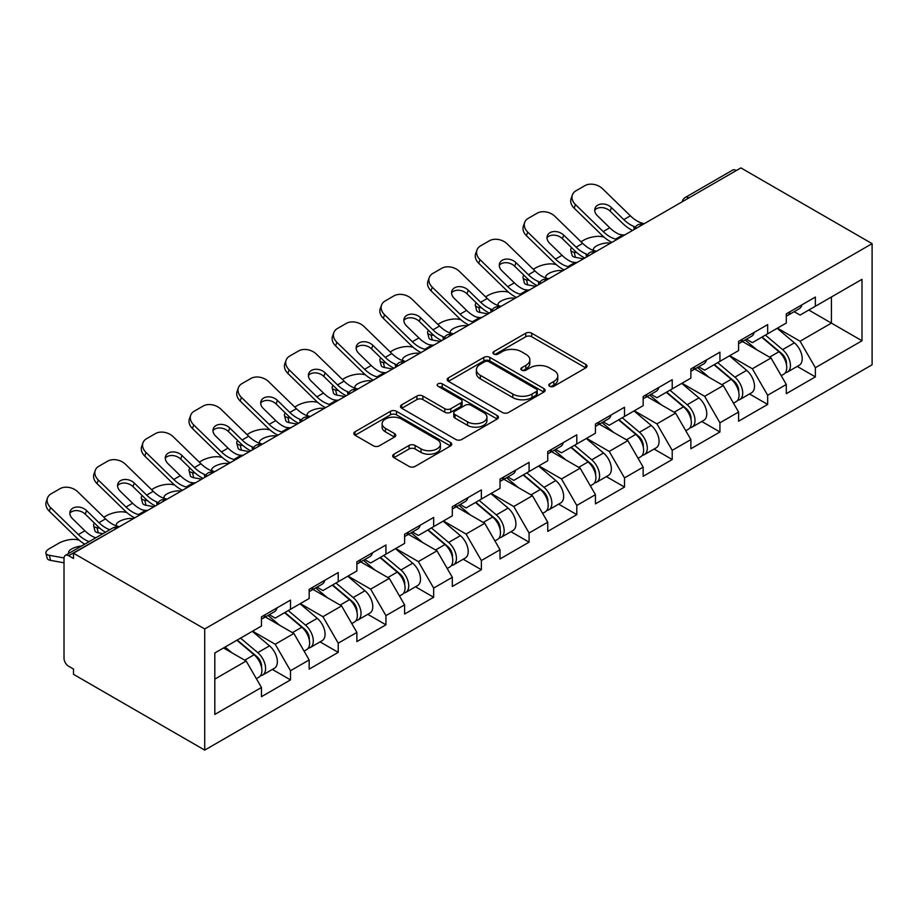 <?xml version="1.0" encoding="UTF-8"?>
<svg xmlns="http://www.w3.org/2000/svg" width="918" height="918" viewBox="0 0 918 918"><rect width="100%" height="100%" fill="white"/><g stroke="black" fill="none" stroke-linecap="round" stroke-linejoin="round"><path stroke-width="1.38" d="M549.653 386.294A2.972 1.721 0 0 0 553.864 386.294L585.764 367.877A4.246 2.456 0 0 0 587.004 366.144A4.246 2.456 0 0 0 585.764 364.412L531.717 333.211A4.246 2.456 0 0 0 525.716 333.211L493.815 351.628A2.972 1.721 0 0 0 492.943 352.845A2.972 1.721 0 0 0 493.815 354.061A2.972 1.721 0 0 0 498.015 354.061L502.146 351.674A13.586 7.849 0 0 1 521.367 351.674L525.865 354.279A13.586 7.849 0 0 1 529.847 359.822A13.586 7.849 0 0 1 525.865 365.364L521.734 367.751A2.972 1.721 0 0 0 520.862 368.967A2.972 1.721 0 0 0 521.734 370.172A2.972 1.721 0 0 0 525.945 370.172L530.065 367.797A13.586 7.849 0 0 1 549.285 367.797L553.784 370.39A13.586 7.849 0 0 1 557.765 375.944A13.586 7.849 0 0 1 553.784 381.486L549.653 383.873A2.972 1.721 0 0 0 548.792 385.078A2.972 1.721 0 0 0 549.653 386.294L549.653 383.873M393.914 454.203A4.246 2.456 0 0 0 392.674 455.936A4.246 2.456 0 0 0 393.914 457.669L409.084 466.424A4.246 2.456 0 0 0 415.085 466.424L450.509 445.964A4.246 2.456 0 0 0 451.759 444.232A4.246 2.456 0 0 0 450.509 442.499L396.473 411.298A4.246 2.456 0 0 0 390.471 411.298L355.036 431.758A4.246 2.456 0 0 0 353.797 433.491A4.246 2.456 0 0 0 355.036 435.224L373.351 445.792A4.246 2.456 0 0 0 379.363 445.792L394.522 437.037A4.246 2.456 0 0 0 395.761 435.304A4.246 2.456 0 0 0 394.522 433.571L385.434 428.327A11.36 6.552 0 0 1 382.106 423.691A11.36 6.552 0 0 1 389.117 417.633A11.36 6.552 0 0 1 401.499 419.056L437.071 439.596A11.36 6.552 0 0 1 440.399 444.232A11.36 6.552 0 0 1 433.388 450.29A11.36 6.552 0 0 1 421.018 448.868L415.085 445.448A4.246 2.456 0 0 0 409.084 445.448L393.914 454.203L393.914 457.669M73.509 553.21L740.883 167.902L872.1 243.649L204.714 628.968L73.509 553.21L73.509 558.5L68.609 555.677A6.483 3.741 -120 0 0 65.362 555.356A6.483 3.741 -120 0 0 64.019 558.328L64.019 658.275A6.483 3.741 -120 0 0 68.609 666.227L73.509 669.05L73.509 674.351L204.714 750.098L204.714 628.968M502.444 412.515A4.246 2.456 0 0 0 508.457 412.515L543.881 392.055A4.246 2.456 0 0 0 545.12 390.322A4.246 2.456 0 0 0 543.881 388.589L489.845 357.389A4.246 2.456 0 0 0 483.832 357.389L448.409 377.849A4.246 2.456 0 0 0 447.169 379.582A4.246 2.456 0 0 0 448.409 381.314L502.444 412.515M439.24 386.937A2.972 1.721 0 0 1 442.258 387.362L442.258 383.827L497.2 415.544A4.246 2.456 0 0 1 498.44 417.277A4.246 2.456 0 0 1 497.2 419.01L461.765 439.47A4.246 2.456 0 0 1 455.764 439.47L401.728 408.269L401.728 404.804A4.246 2.456 0 0 0 400.477 406.536A4.246 2.456 0 0 0 401.728 408.269M401.728 404.804L416.887 396.048A4.246 2.456 0 0 1 422.888 396.048L444.805 408.705A4.246 2.456 0 0 0 450.807 408.705L460.87 402.899A4.246 2.456 0 0 0 462.11 401.155A4.246 2.456 0 0 0 460.87 399.422L438.047 386.249A2.972 1.721 0 0 1 437.186 385.044A2.972 1.721 0 0 1 439.011 383.46A2.972 1.721 0 0 1 442.258 383.827M204.714 750.098L872.1 364.79L872.1 243.649M272.359 669.429L290.513 679.905L290.513 670.725L275.216 644.241L252.588 631.171M290.513 679.905L261.458 696.682L261.458 687.502L214.812 714.433L214.812 652.973L261.458 626.053L261.458 616.862L290.513 600.097L290.513 609.277L309.171 598.502L309.171 589.322L338.226 572.545L338.226 581.725L356.884 570.95L356.884 561.77L385.939 544.994L385.939 554.174L404.597 543.41L404.597 534.23L433.652 517.454L433.652 526.634L452.31 515.859L452.31 506.679L481.365 489.902L481.365 499.082L500.023 488.307L500.023 479.127L529.078 462.351L529.078 471.542L547.736 460.767L547.736 451.587L576.791 434.811L576.791 443.991L595.449 433.216L595.449 424.036L624.504 407.259L624.504 416.439L643.162 405.676L643.162 396.484L672.217 379.708L672.217 388.899L690.875 378.124L690.875 368.944L719.93 352.168L719.93 361.348L738.588 350.573L738.588 341.393L767.655 324.616L767.655 333.796L786.301 323.033L786.301 313.841L815.368 297.065L815.368 306.256L862.002 279.324L862.002 340.773L815.368 367.705L800.071 341.221L777.431 328.151M797.214 366.408L815.368 376.885L815.368 367.705M815.368 376.885L786.301 393.661L786.301 384.481L767.655 395.256L752.358 368.761L729.718 355.702M749.501 393.96L767.655 404.436L767.655 395.256M767.655 404.436L738.588 421.213L738.588 412.033L719.93 422.796L704.645 396.312L682.005 383.242M701.788 421.511L719.93 431.988L719.93 422.796M719.93 431.988L690.875 448.764L690.875 439.573L672.217 450.348L656.932 423.864L634.292 410.794M654.075 449.051L672.217 459.528L672.217 450.348M672.217 459.528L643.162 476.304L643.162 467.124L624.504 477.899L609.219 451.404L586.579 438.345M606.362 476.603L624.504 487.079L624.504 477.899M624.504 487.079L595.449 503.856L595.449 494.676L576.791 505.439L561.506 478.955L538.866 465.885M558.649 504.143L576.791 514.631L576.791 505.439M576.791 514.631L547.736 531.396L547.736 522.216L529.078 532.991L513.782 506.506L491.153 493.436M510.936 531.694L529.078 542.171L529.078 532.991M529.078 542.171L500.023 558.947L500.023 549.767L481.365 560.542L466.069 534.046L443.44 520.976M463.223 559.246L481.365 569.722L481.365 560.542M481.365 569.722L452.31 586.499L452.31 577.307L433.652 588.082L418.356 561.598L395.727 548.528M415.51 586.786L433.652 597.262L433.652 588.082M433.652 597.262L404.597 614.039L404.597 604.859L385.939 615.634L370.642 589.149L348.014 576.079M367.785 614.337L385.939 624.814L385.939 615.634M385.939 624.814L356.884 641.59L356.884 632.41L338.226 643.174L322.929 616.689L300.301 603.619M320.072 641.889L338.226 652.365L338.226 643.174M338.226 652.365L309.171 669.142L309.171 659.95L290.513 670.725M269.307 614.693L275.216 618.101L290.513 609.277M275.216 644.241L293.875 633.466L265.325 616.988M309.171 659.95L293.875 633.466M317.02 587.141L322.929 590.561L338.226 581.725M322.929 616.689L341.588 605.914L313.038 589.436M356.884 632.41L341.588 605.914M364.733 559.59L370.642 563.009L385.939 554.174M370.642 589.149L389.301 578.374L360.751 561.896M404.597 604.859L389.301 578.374M412.446 532.05L418.356 535.458L433.652 526.634M418.356 561.598L437.014 550.823L408.464 534.345M452.31 577.307L437.014 550.823M460.159 504.498L466.069 507.918L481.365 499.082M466.069 534.046L484.727 523.283L456.189 506.793M500.023 549.767L484.727 523.283M507.872 476.958L513.782 480.366L529.078 471.542M513.782 506.506L532.44 495.731L503.902 479.253M547.736 522.216L532.44 495.731M555.585 449.407L561.506 452.815L576.791 443.991M561.506 478.955L580.153 468.18L551.615 451.702M595.449 494.676L580.153 468.18M603.298 421.855L609.219 425.275L624.504 416.439M609.219 451.404L627.878 440.64L599.328 424.15M643.162 467.124L627.878 440.64M651.011 394.315L656.932 397.724L672.217 388.899M656.932 423.864L675.591 413.089L647.041 396.61M690.875 439.573L675.591 413.089M698.724 366.764L704.645 370.172L719.93 361.348M704.645 396.312L723.304 385.537L694.754 369.059M738.588 412.033L723.304 385.537M746.449 339.212L752.358 342.632L767.655 333.796M752.358 368.761L771.017 357.997L742.467 341.507M786.301 384.481L771.017 357.997M736.293 170.541L688.89 197.921M686.939 199.045A6.483 3.741 120 0 1 688.58 197.737A6.483 3.741 60 0 0 685.344 197.416L732.748 170.048A6.483 3.741 60 0 1 735.995 170.369M794.162 311.672L800.071 315.081L815.368 306.256M800.071 341.221L831.421 323.113L831.421 296.984L862.002 279.324M808.792 310.054L862.002 340.773M214.812 679.113L246.162 661.017L223.522 647.947M261.458 687.502L246.162 661.017M550.846 386.719L553.784 385.021A13.586 7.849 0 0 0 557.765 379.467L557.765 375.944M529.847 359.822L529.847 363.356A13.586 7.849 0 0 1 525.865 368.898L522.927 370.597M585.707 367.911L531.717 336.745A4.246 2.456 0 0 0 525.716 336.745L495.009 354.474M543.823 392.089L489.845 360.923A4.246 2.456 0 0 0 483.832 360.923L448.466 381.349M536.376 391.538A2.972 1.721 0 0 0 537.248 390.322A2.972 1.721 0 0 0 536.376 389.117L488.938 361.726A2.972 1.721 0 0 0 484.738 361.726L480.378 364.239A13.586 7.849 0 0 0 476.408 369.782A13.586 7.849 0 0 0 480.378 375.336L512.806 394.051A13.586 7.849 0 0 0 532.015 394.051L536.376 391.538L536.376 395.073A2.972 1.721 0 0 0 537.248 393.856L537.248 390.322M476.408 369.782L476.408 373.316A13.586 7.849 0 0 0 480.378 378.87L480.378 375.336M536.376 395.073L532.015 397.586A13.586 7.849 0 0 1 512.806 397.586L480.378 378.87M401.786 408.303L416.887 399.582L416.887 396.048M462.11 401.155L462.11 404.689A4.246 2.456 0 0 1 460.87 406.422L450.807 412.228A4.246 2.456 0 0 1 444.805 412.228L422.888 399.582A4.246 2.456 0 0 0 416.887 399.582M442.258 387.362L497.143 419.044M467.549 421.832A11.36 6.552 0 0 0 479.93 423.255A11.36 6.552 0 0 0 486.942 417.197A11.36 6.552 0 0 0 483.614 412.561L471.072 405.32A4.246 2.456 0 0 0 465.07 405.32L455.018 411.126A4.246 2.456 0 0 0 453.767 412.859A4.246 2.456 0 0 0 455.018 414.592L467.549 421.832L467.549 425.367A11.36 6.552 0 0 0 479.93 426.778A11.36 6.552 0 0 0 486.942 420.719L486.942 417.197M453.767 412.859L453.767 416.393A4.246 2.456 0 0 0 455.018 418.126L455.018 414.592M467.549 425.367L455.018 418.126M440.399 444.232L440.399 447.766A11.36 6.552 0 0 1 433.388 453.825A11.36 6.552 0 0 1 421.018 452.402L415.085 448.982A4.246 2.456 0 0 0 409.084 448.982L393.971 457.703M382.106 423.691L382.106 427.226A11.36 6.552 0 0 0 385.434 431.862L385.434 428.327M394.465 437.071L385.434 431.862M450.451 445.999L396.473 414.833A4.246 2.456 0 0 0 390.471 414.833L355.094 435.247M603.906 237.016L601.382 236.557A12.978 4.647 -14.2 0 0 583.527 240.286L580.991 241.744M571.662 247.711A12.978 4.647 -14.2 0 0 570.755 250.166A12.978 4.647 -14.2 0 0 574.152 252.266L575.448 257.361L583.435 258.807M577.009 252.783L574.152 252.266M594.382 250.694A9.949 3.569 165.8 0 1 593.453 249.627A9.949 3.569 165.8 0 1 596.448 245.978A9.949 3.569 165.8 0 1 610.137 243.121L610.195 243.35M575.448 257.361A12.978 4.647 165.8 0 1 572.04 255.25L570.755 250.166M782.664 354.474L780.529 353.246M785.406 372.674A14.275 8.239 -120 0 0 787.483 372.031A14.275 8.239 -120 0 0 790.042 362.059A14.275 8.239 -120 0 0 782.606 349.62L765.394 335.104M787.483 372.031L799.257 365.238A14.275 8.239 -120 0 0 801.816 355.255A14.275 8.239 -120 0 0 794.391 342.827L777.167 328.3M762.078 337.021L781.723 353.579A8.652 4.992 60 0 1 786.393 364.239M781.207 375.657L783.811 374.154A14.275 8.239 -120 0 0 786.37 364.182A14.275 8.239 -120 0 0 778.946 351.743L761.722 337.216M756.765 349.769L745.152 339.97M625.02 234.79A9.949 3.879 167.4 0 1 622.794 234.951L619.535 234.411A28.986 16.731 -120 0 1 616.403 232.885A28.986 16.731 -120 0 1 609.747 227.756L597.354 215.684A9.949 7.298 -160.3 0 1 595.025 208.26A9.949 7.298 -160.3 0 1 597.733 205.15A9.949 7.298 -160.3 0 1 611.422 207.56L623.815 219.631A28.986 16.731 -120 0 0 630.471 224.761A28.986 16.731 -120 0 0 633.604 226.287L635.738 227.469M611.904 242.363A34.609 19.978 60 0 1 609.827 241.273A34.609 19.978 60 0 1 601.875 235.146L574.152 208.156A12.978 9.524 -160.3 0 1 571.122 198.472L572.407 194.868A12.978 9.524 19.7 0 1 575.942 190.806L584.812 185.688A12.978 9.524 19.7 0 1 602.667 188.833L630.391 215.833A28.986 16.731 -120 0 0 637.046 220.963A28.986 16.731 -120 0 0 642.875 223.349L644.275 223.682M632.548 230.441A34.609 19.978 60 0 1 630.471 229.351A34.609 19.978 60 0 1 622.53 223.235L610.137 211.163A9.949 7.298 19.7 0 0 596.448 208.742A9.949 7.298 19.7 0 0 594.703 210.176M572.407 194.868A12.978 9.524 19.7 0 0 575.448 204.553L603.172 231.554A28.986 16.731 -120 0 0 609.827 236.683A28.986 16.731 -120 0 0 615.657 239.07L617.045 239.391M786.462 313.749A14.275 8.239 60 0 1 786.301 314.323M790.134 311.638A14.275 8.239 60 0 1 787.483 315.528A14.275 8.239 60 0 1 786.301 316.01M801.907 304.833A14.275 8.239 60 0 1 799.257 308.723L787.483 315.528M556.193 264.556L553.657 264.097A12.978 4.647 -14.2 0 0 535.814 267.827L533.278 269.295M523.948 275.251A12.978 4.647 -14.2 0 0 523.042 277.718A12.978 4.647 -14.2 0 0 526.439 279.818L527.735 284.901L535.722 286.347M529.296 280.334L526.439 279.818M546.669 278.246A9.949 3.569 165.8 0 1 545.74 277.179A9.949 3.569 165.8 0 1 548.735 273.53A9.949 3.569 165.8 0 1 562.424 270.672L562.482 270.902M527.735 284.901A12.978 4.647 165.8 0 1 524.327 282.801L523.042 277.718M734.951 382.026L732.816 380.786M737.693 400.225A14.275 8.239 -120 0 0 739.77 399.582A14.275 8.239 -120 0 0 742.329 389.611A14.275 8.239 -120 0 0 734.893 377.172L717.681 362.644M739.77 399.582L751.544 392.778A14.275 8.239 -120 0 0 754.103 382.806A14.275 8.239 -120 0 0 746.678 370.367L729.454 355.851M714.365 364.561L733.998 381.131A8.652 4.992 60 0 1 738.669 391.791M733.493 403.197L736.098 401.694A14.275 8.239 -120 0 0 738.657 391.722A14.275 8.239 -120 0 0 731.221 379.295L714.009 364.767M709.052 377.309L697.428 367.51M508.48 292.108L505.944 291.649A12.978 4.647 -14.2 0 0 488.089 295.378L485.565 296.835M476.235 302.802A12.978 4.647 -14.2 0 0 475.329 305.258A12.978 4.647 -14.2 0 0 478.726 307.369L480.022 312.453L488.009 313.899M481.583 307.886L478.726 307.369M498.956 305.786A9.949 3.569 165.8 0 1 498.026 304.73A9.949 3.569 165.8 0 1 501.021 301.081A9.949 3.569 165.8 0 1 514.7 298.224L514.769 298.453M480.022 312.453A12.978 4.647 165.8 0 1 476.614 310.353L475.329 305.258M687.238 409.577L685.103 408.338M689.98 427.777A14.275 8.239 -120 0 0 692.057 427.122A14.275 8.239 -120 0 0 694.616 417.151A14.275 8.239 -120 0 0 687.18 404.723L669.968 390.196M692.057 427.122L703.831 420.329A14.275 8.239 -120 0 0 706.39 410.357A14.275 8.239 -120 0 0 698.954 397.919L681.741 383.391M666.652 392.112L686.285 408.682A8.652 4.992 60 0 1 690.956 419.331M685.78 430.749L688.385 429.245A14.275 8.239 -120 0 0 690.944 419.274A14.275 8.239 -120 0 0 683.508 406.835L666.296 392.319M661.339 404.861L649.715 395.061M460.767 319.659L458.231 319.2A12.978 4.647 -14.2 0 0 440.376 322.929L437.852 324.387M428.522 330.354A12.978 4.647 -14.2 0 0 427.616 332.809A12.978 4.647 -14.2 0 0 431.012 334.909L432.309 340.004L440.296 341.45M433.87 335.426L431.012 334.909M451.243 333.337A9.949 3.569 165.8 0 1 450.313 332.27A9.949 3.569 165.8 0 1 453.297 328.621A9.949 3.569 165.8 0 1 466.987 325.764L467.044 325.993M432.309 340.004A12.978 4.647 165.8 0 1 428.901 337.893L427.616 332.809M639.525 437.117L637.379 435.889M642.267 455.317A14.275 8.239 -120 0 0 644.333 454.674A14.275 8.239 -120 0 0 646.903 444.702A14.275 8.239 -120 0 0 639.467 432.263L622.255 417.747M644.333 454.674L656.118 447.881A14.275 8.239 -120 0 0 658.676 437.897A14.275 8.239 -120 0 0 651.241 425.47L634.028 410.943M618.939 419.652L638.572 436.222A8.652 4.992 60 0 1 643.243 446.882M638.067 458.3L640.672 456.797A14.275 8.239 -120 0 0 643.231 446.825A14.275 8.239 -120 0 0 635.795 434.386L618.583 419.859M613.626 432.412L602.001 422.613M413.054 347.199L410.518 346.74A12.978 4.647 -14.2 0 0 392.663 350.469L390.139 351.938M380.798 357.894A12.978 4.647 -14.2 0 0 379.903 360.349A12.978 4.647 -14.2 0 0 383.299 362.461L384.596 367.544L392.571 368.99M386.157 362.977L383.299 362.461M403.53 360.889A9.949 3.569 165.8 0 1 402.6 359.822A9.949 3.569 165.8 0 1 405.584 356.173A9.949 3.569 165.8 0 1 419.274 353.315L419.331 353.545M384.596 367.544A12.978 4.647 165.8 0 1 381.188 365.444L379.903 360.349M591.812 464.669L589.666 463.429M594.554 482.868A14.275 8.239 -120 0 0 596.62 482.225A14.275 8.239 -120 0 0 599.19 472.254A14.275 8.239 -120 0 0 591.754 459.815L574.542 445.287M596.62 482.225L608.404 475.421A14.275 8.239 -120 0 0 610.963 465.449A14.275 8.239 -120 0 0 603.528 453.01L586.315 438.494M571.226 447.204L590.859 463.774A8.652 4.992 60 0 1 595.53 474.434M590.354 485.84L592.959 484.337A14.275 8.239 -120 0 0 595.518 474.365A14.275 8.239 -120 0 0 588.082 461.938L570.87 447.41M565.913 459.952L554.288 450.153M365.341 374.751L362.805 374.292A12.978 4.647 -14.2 0 0 344.95 378.021L342.425 379.478M333.085 385.445A12.978 4.647 -14.2 0 0 332.178 387.901A12.978 4.647 -14.2 0 0 335.586 390.012L336.872 395.096L344.858 396.542M338.444 390.529L335.586 390.012M355.817 388.429A9.949 3.569 165.8 0 1 354.887 387.373A9.949 3.569 165.8 0 1 357.871 383.724A9.949 3.569 165.8 0 1 371.56 380.855L371.618 381.096M336.872 395.096A12.978 4.647 165.8 0 1 333.475 392.996L332.178 387.901M544.099 492.22L541.953 490.981M546.83 510.408A14.275 8.239 -120 0 0 548.907 509.765A14.275 8.239 -120 0 0 551.477 499.794A14.275 8.239 -120 0 0 544.041 487.366L526.829 472.839M548.907 509.765L560.68 502.972A14.275 8.239 -120 0 0 563.25 493A14.275 8.239 -120 0 0 555.815 480.562L538.602 466.034M523.512 474.755L543.146 491.314A8.652 4.992 60 0 1 547.816 501.974M542.641 513.391L545.235 511.888A14.275 8.239 -120 0 0 547.805 501.916A14.275 8.239 -120 0 0 540.369 489.478L523.157 474.962M518.188 487.504L506.575 477.704M577.307 262.341A9.949 3.879 167.4 0 1 575.07 262.491L571.822 261.963A28.986 16.731 -120 0 1 568.69 260.425A28.986 16.731 -120 0 1 562.034 255.307L549.641 243.236A9.949 7.298 -160.3 0 1 547.312 235.811A9.949 7.298 -160.3 0 1 550.02 232.69A9.949 7.298 -160.3 0 1 563.709 235.111L576.102 247.183A28.986 16.731 -120 0 0 582.758 252.301A28.986 16.731 -120 0 0 585.891 253.838L588.025 255.02M564.191 269.915A34.609 19.978 60 0 1 562.114 268.813A34.609 19.978 60 0 1 554.162 262.697L526.439 235.696A12.978 9.524 -160.3 0 1 523.409 226.012L524.694 222.42A12.978 9.524 19.7 0 1 528.229 218.358L537.099 213.228A12.978 9.524 19.7 0 1 554.954 216.384L582.678 243.385A28.986 16.731 -120 0 0 589.333 248.514A28.986 16.731 -120 0 0 595.162 250.901L596.562 251.222M584.835 257.992A34.609 19.978 60 0 1 582.758 256.902A34.609 19.978 60 0 1 574.806 250.775L562.424 238.714A9.949 7.298 19.7 0 0 548.735 236.293A9.949 7.298 19.7 0 0 546.99 237.728M524.694 222.42A12.978 9.524 19.7 0 0 527.735 232.105L555.459 259.106A28.986 16.731 -120 0 0 562.114 264.223A28.986 16.731 -120 0 0 567.944 266.61L569.332 266.943M742.421 339.178A14.275 8.239 60 0 1 739.77 343.068A14.275 8.239 60 0 1 738.588 343.561M754.194 332.385A14.275 8.239 60 0 1 751.544 336.275L739.77 343.068M529.594 289.881A9.949 3.879 167.4 0 1 527.357 290.042L524.109 289.503A28.986 16.731 -120 0 1 520.976 287.977A28.986 16.731 -120 0 1 514.321 282.847L501.928 270.787A9.949 7.298 -160.3 0 1 499.599 263.363A9.949 7.298 -160.3 0 1 502.307 260.242A9.949 7.298 -160.3 0 1 515.996 262.663L528.389 274.723A28.986 16.731 -120 0 0 535.045 279.852A28.986 16.731 -120 0 0 538.178 281.39L540.312 282.56M516.478 297.466A34.609 19.978 60 0 1 514.401 296.365A34.609 19.978 60 0 1 506.449 290.249L478.726 263.248A12.978 9.524 -160.3 0 1 475.685 253.563L476.981 249.971A12.978 9.524 19.7 0 1 480.516 245.898L489.386 240.78A12.978 9.524 19.7 0 1 507.241 243.936L534.964 270.936A28.986 16.731 -120 0 0 541.62 276.054A28.986 16.731 -120 0 0 547.449 278.441L548.849 278.774M537.122 285.544A34.609 19.978 60 0 1 535.045 284.442A34.609 19.978 60 0 1 527.093 278.326L514.7 266.254A9.949 7.298 19.7 0 0 501.021 263.833A9.949 7.298 19.7 0 0 499.277 265.279M476.981 249.971A12.978 9.524 19.7 0 0 480.022 259.645L507.746 286.646A28.986 16.731 -120 0 0 514.401 291.775A28.986 16.731 -120 0 0 520.219 294.162L521.619 294.483M694.708 366.73A14.275 8.239 60 0 1 692.057 370.62A14.275 8.239 60 0 1 690.875 371.101M706.481 359.936A14.275 8.239 60 0 1 703.831 363.826L692.057 370.62M481.881 317.433A9.949 3.879 167.4 0 1 479.644 317.582L476.396 317.054A28.986 16.731 -120 0 1 473.263 315.528A28.986 16.731 -120 0 1 466.608 310.399L454.215 298.327A9.949 7.298 -160.3 0 1 451.885 290.903A9.949 7.298 -160.3 0 1 454.594 287.793A9.949 7.298 -160.3 0 1 468.283 290.203L480.676 302.274A28.986 16.731 -120 0 0 487.332 307.404A28.986 16.731 -120 0 0 490.464 308.93L492.599 310.112M468.765 325.006A34.609 19.978 60 0 1 466.688 323.916A34.609 19.978 60 0 1 458.736 317.789L431.012 290.788A12.978 9.524 -160.3 0 1 427.972 281.115L429.268 277.511A12.978 9.524 19.7 0 1 432.803 273.449L441.673 268.331A12.978 9.524 19.7 0 1 459.528 271.476L487.251 298.476A28.986 16.731 -120 0 0 493.907 303.606A28.986 16.731 -120 0 0 499.736 305.992L501.125 306.325M489.409 313.084A34.609 19.978 60 0 1 487.332 311.994A34.609 19.978 60 0 1 479.38 305.878L466.987 293.806A9.949 7.298 19.7 0 0 453.297 291.385A9.949 7.298 19.7 0 0 451.564 292.819M429.268 277.511A12.978 9.524 19.7 0 0 432.309 287.196L460.033 314.197A28.986 16.731 -120 0 0 466.688 319.315A28.986 16.731 -120 0 0 472.506 321.713L473.906 322.034M646.995 394.281A14.275 8.239 60 0 1 644.333 398.171A14.275 8.239 60 0 1 643.162 398.653M658.768 387.476A14.275 8.239 60 0 1 656.118 391.366L644.333 398.171M434.168 344.984A9.949 3.879 167.4 0 1 431.93 345.134L428.683 344.606A28.986 16.731 -120 0 1 425.55 343.068A28.986 16.731 -120 0 1 418.895 337.95L406.502 325.879A9.949 7.298 -160.3 0 1 404.172 318.454A9.949 7.298 -160.3 0 1 406.881 315.333A9.949 7.298 -160.3 0 1 420.57 317.754L432.963 329.826A28.986 16.731 -120 0 0 439.619 334.944A28.986 16.731 -120 0 0 442.751 336.481L444.886 337.663M421.041 352.558A34.609 19.978 60 0 1 418.975 351.456A34.609 19.978 60 0 1 411.023 345.34L383.299 318.339A12.978 9.524 -160.3 0 1 380.259 308.655L381.555 305.063A12.978 9.524 19.7 0 1 385.09 300.989L393.96 295.871A12.978 9.524 19.7 0 1 411.815 299.027L439.538 326.028A28.986 16.731 -120 0 0 446.194 331.157A28.986 16.731 -120 0 0 452.023 333.544L453.412 333.865M441.696 340.635A34.609 19.978 60 0 1 439.619 339.545A34.609 19.978 60 0 1 431.667 333.418L419.274 321.346A9.949 7.298 19.7 0 0 405.584 318.936A9.949 7.298 19.7 0 0 403.851 320.371M381.555 305.063A12.978 9.524 19.7 0 0 384.596 314.748L412.32 341.748A28.986 16.731 -120 0 0 418.975 346.866A28.986 16.731 -120 0 0 424.793 349.253L426.193 349.586M599.282 421.821A14.275 8.239 60 0 1 596.62 425.711A14.275 8.239 60 0 1 595.449 426.193M611.055 415.028A14.275 8.239 60 0 1 608.404 418.918L596.62 425.711M386.455 372.524A9.949 3.879 167.4 0 1 384.217 372.685L380.97 372.146A28.986 16.731 -120 0 1 377.837 370.62A28.986 16.731 -120 0 1 371.182 365.49L358.789 353.43A9.949 7.298 -160.3 0 1 356.459 346.006A9.949 7.298 -160.3 0 1 359.167 342.884A9.949 7.298 -160.3 0 1 372.857 345.306L385.25 357.366A28.986 16.731 -120 0 0 391.906 362.495A28.986 16.731 -120 0 0 395.038 364.021L397.161 365.203M373.328 380.098A34.609 19.978 60 0 1 371.262 379.008A34.609 19.978 60 0 1 363.31 372.892L335.586 345.891A12.978 9.524 -160.3 0 1 332.546 336.206L333.842 332.603A12.978 9.524 19.7 0 1 337.376 328.541L346.247 323.423A12.978 9.524 19.7 0 1 364.102 326.579L391.825 353.579A28.986 16.731 -120 0 0 398.481 358.697A28.986 16.731 -120 0 0 404.299 361.084L405.699 361.417M393.983 368.187A34.609 19.978 60 0 1 391.906 367.085A34.609 19.978 60 0 1 383.954 360.969L371.56 348.897A9.949 7.298 19.7 0 0 357.871 346.476A9.949 7.298 19.7 0 0 356.138 347.922M333.842 332.603A12.978 9.524 19.7 0 0 336.872 342.288L364.607 369.288A28.986 16.731 -120 0 0 371.262 374.418A28.986 16.731 -120 0 0 377.08 376.805L378.48 377.126M551.569 449.372A14.275 8.239 60 0 1 548.907 453.262A14.275 8.239 60 0 1 547.736 453.744M563.342 442.568A14.275 8.239 60 0 1 560.68 446.458L548.907 453.262M317.628 402.302L315.092 401.843A12.978 4.647 -14.2 0 0 297.237 405.572L294.712 407.03M285.372 412.997A12.978 4.647 -14.2 0 0 284.465 415.452A12.978 4.647 -14.2 0 0 287.873 417.552L289.159 422.647L297.145 424.082M290.719 418.069L287.873 417.552M308.104 415.98A9.949 3.569 165.8 0 1 307.174 414.913A9.949 3.569 165.8 0 1 310.158 411.264A9.949 3.569 165.8 0 1 323.847 408.407L323.905 408.636M289.159 422.647A12.978 4.647 165.8 0 1 285.762 420.536L284.465 415.452M496.386 519.76L494.24 518.532M499.117 537.959A14.275 8.239 -120 0 0 501.194 537.317A14.275 8.239 -120 0 0 503.764 527.345A14.275 8.239 -120 0 0 496.328 514.906L479.116 500.39M501.194 537.317L512.967 530.524A14.275 8.239 -120 0 0 515.537 520.54A14.275 8.239 -120 0 0 508.102 508.113L490.889 493.586M475.799 502.295L495.433 518.865A8.652 4.992 60 0 1 500.103 529.525M494.928 540.931L497.522 539.44A14.275 8.239 -120 0 0 500.092 529.457A14.275 8.239 -120 0 0 492.656 517.029L475.444 502.502M470.475 515.055L458.862 505.244M338.742 400.076A9.949 3.879 167.4 0 1 336.504 400.225L333.257 399.697A28.986 16.731 -120 0 1 330.124 398.171A28.986 16.731 -120 0 1 323.469 393.042L311.076 380.97A9.949 7.298 -160.3 0 1 308.746 373.546A9.949 7.298 -160.3 0 1 311.454 370.436A9.949 7.298 -160.3 0 1 325.144 372.846L337.537 384.917A28.986 16.731 -120 0 0 344.193 390.047A28.986 16.731 -120 0 0 347.325 391.573L349.448 392.755M325.615 407.649A34.609 19.978 60 0 1 323.538 406.559A34.609 19.978 60 0 1 315.597 400.432L287.873 373.431A12.978 9.524 -160.3 0 1 284.832 363.757L286.129 360.154A12.978 9.524 19.7 0 1 289.663 356.092L298.534 350.963A12.978 9.524 19.7 0 1 316.389 354.119L344.112 381.119A28.986 16.731 -120 0 0 350.768 386.249A28.986 16.731 -120 0 0 356.586 388.635L357.986 388.957M346.258 395.727A34.609 19.978 60 0 1 344.193 394.637A34.609 19.978 60 0 1 336.24 388.521L323.847 376.449A9.949 7.298 19.7 0 0 310.158 374.028A9.949 7.298 19.7 0 0 308.425 375.462M286.129 360.154A12.978 9.524 19.7 0 0 289.159 369.839L316.882 396.84A28.986 16.731 -120 0 0 323.538 401.958A28.986 16.731 -120 0 0 329.367 404.345L330.767 404.677M503.856 476.924A14.275 8.239 60 0 1 501.194 480.814A14.275 8.239 60 0 1 500.023 481.296M515.629 470.119A14.275 8.239 60 0 1 512.967 474.009L501.194 480.814M269.903 429.842L267.379 429.383A12.978 4.647 -14.2 0 0 249.524 433.112L246.999 434.57M237.659 440.537A12.978 4.647 -14.2 0 0 236.752 442.992A12.978 4.647 -14.2 0 0 240.16 445.104L241.445 450.187L249.432 451.633M243.006 445.62L240.16 445.104M260.391 443.532A9.949 3.569 165.8 0 1 259.461 442.465A9.949 3.569 165.8 0 1 262.445 438.815A9.949 3.569 165.8 0 1 276.134 435.958L276.192 436.188M241.445 450.187A12.978 4.647 165.8 0 1 238.049 448.087L236.752 442.992M448.673 547.312L446.527 546.072M451.404 565.511A14.275 8.239 -120 0 0 453.481 564.868A14.275 8.239 -120 0 0 456.051 554.885A14.275 8.239 -120 0 0 448.615 542.458L431.403 527.93M453.481 564.868L465.254 558.064A14.275 8.239 -120 0 0 467.824 548.092A14.275 8.239 -120 0 0 460.388 535.653L443.176 521.137M428.086 529.847L447.72 546.417A8.652 4.992 60 0 1 452.39 557.077M447.215 568.483L449.809 566.98A14.275 8.239 -120 0 0 452.379 557.008A14.275 8.239 -120 0 0 444.943 544.569L427.731 530.053M422.762 542.595L411.149 532.796M291.029 427.616A9.949 3.879 167.4 0 1 288.791 427.777L285.544 427.249A28.986 16.731 -120 0 1 282.4 425.711A28.986 16.731 -120 0 1 275.744 420.593L263.351 408.521A9.949 7.298 -160.3 0 1 261.033 401.097A9.949 7.298 -160.3 0 1 263.741 397.976A9.949 7.298 -160.3 0 1 277.431 400.397L289.824 412.469A28.986 16.731 -120 0 0 296.48 417.587A28.986 16.731 -120 0 0 299.612 419.124L301.735 420.306M277.902 435.201A34.609 19.978 60 0 1 275.825 434.099A34.609 19.978 60 0 1 267.884 427.983L240.16 400.982A12.978 9.524 -160.3 0 1 237.119 391.298L238.416 387.706A12.978 9.524 19.7 0 1 241.95 383.632L250.821 378.514A12.978 9.524 19.7 0 1 268.676 381.67L296.399 408.671A28.986 16.731 -120 0 0 303.055 413.788A28.986 16.731 -120 0 0 308.873 416.175L310.273 416.508M298.545 423.278A34.609 19.978 60 0 1 296.48 422.177A34.609 19.978 60 0 1 288.527 416.061L276.134 403.989A9.949 7.298 19.7 0 0 262.445 401.579A9.949 7.298 19.7 0 0 260.712 403.013M238.416 387.706A12.978 9.524 19.7 0 0 241.445 397.391L269.169 424.38A28.986 16.731 -120 0 0 275.825 429.509A28.986 16.731 -120 0 0 281.654 431.896L283.054 432.229M456.143 504.464A14.275 8.239 60 0 1 453.481 508.354A14.275 8.239 60 0 1 452.31 508.836M467.916 497.671A14.275 8.239 60 0 1 465.254 501.561L453.481 508.354M222.19 457.394L219.666 456.934A12.978 4.647 -14.2 0 0 201.811 460.664L199.286 462.121M189.946 468.088A12.978 4.647 -14.2 0 0 189.039 470.544A12.978 4.647 -14.2 0 0 192.447 472.655L193.732 477.739L201.719 479.185M195.293 473.172L192.447 472.655M212.678 471.072A9.949 3.569 165.8 0 1 211.748 470.016A9.949 3.569 165.8 0 1 214.732 466.367A9.949 3.569 165.8 0 1 228.421 463.498L228.479 463.728M193.732 477.739A12.978 4.647 165.8 0 1 190.336 475.627L189.039 470.544M400.959 574.863L398.814 573.624M403.69 593.051A14.275 8.239 -120 0 0 405.767 592.408A14.275 8.239 -120 0 0 408.338 582.437A14.275 8.239 -120 0 0 400.902 569.998L383.69 555.482M405.767 592.408L417.541 585.615A14.275 8.239 -120 0 0 420.111 575.643A14.275 8.239 -120 0 0 412.675 563.204L395.463 548.677M380.373 557.398L400.007 573.957A8.652 4.992 60 0 1 404.677 584.617M399.502 596.034L402.095 594.531A14.275 8.239 -120 0 0 404.666 584.559A14.275 8.239 -120 0 0 397.23 572.121L380.018 557.593M375.049 570.147L363.436 560.347M243.316 455.167A9.949 3.879 167.4 0 1 241.078 455.328L237.819 454.789A28.986 16.731 -120 0 1 234.687 453.262A28.986 16.731 -120 0 1 228.031 448.133L215.638 436.061A9.949 7.298 -160.3 0 1 213.309 428.649A9.949 7.298 -160.3 0 1 216.028 425.527A9.949 7.298 -160.3 0 1 229.718 427.949L242.1 440.009A28.986 16.731 -120 0 0 248.755 445.138A28.986 16.731 -120 0 0 251.899 446.664L254.022 447.846M230.188 462.741A34.609 19.978 60 0 1 228.112 461.651A34.609 19.978 60 0 1 220.171 455.535L192.447 428.534A12.978 9.524 -160.3 0 1 189.406 418.849L190.703 415.246A12.978 9.524 19.7 0 1 194.237 411.184L203.107 406.066A12.978 9.524 19.7 0 1 220.951 409.221L248.686 436.211A28.986 16.731 -120 0 0 255.342 441.34A28.986 16.731 -120 0 0 261.16 443.727L262.559 444.06M250.832 450.83A34.609 19.978 60 0 1 248.755 449.728A34.609 19.978 60 0 1 240.814 443.612L228.421 431.54A9.949 7.298 19.7 0 0 214.732 429.119A9.949 7.298 19.7 0 0 212.999 430.565M190.703 415.246A12.978 9.524 19.7 0 0 193.732 424.931L221.456 451.931A28.986 16.731 -120 0 0 228.112 457.061A28.986 16.731 -120 0 0 233.941 459.448L235.341 459.769M408.43 532.015A14.275 8.239 60 0 1 405.767 535.905A14.275 8.239 60 0 1 404.597 536.387M420.203 525.211A14.275 8.239 60 0 1 417.541 529.101L405.767 535.905M174.477 484.934L171.953 484.486A12.978 4.647 -14.2 0 0 154.098 488.204L151.573 489.673M142.233 495.64A12.978 4.647 -14.2 0 0 141.326 498.095A12.978 4.647 -14.2 0 0 144.734 500.195L146.019 505.29L154.006 506.725M147.58 500.712L144.734 500.195M164.965 498.623A9.949 3.569 165.8 0 1 164.035 497.556A9.949 3.569 165.8 0 1 167.019 493.907A9.949 3.569 165.8 0 1 180.708 491.05L180.766 491.279M146.019 505.29A12.978 4.647 165.8 0 1 142.623 503.179L141.326 498.095M353.246 602.403L351.101 601.175M355.977 620.602A14.275 8.239 -120 0 0 358.054 619.96A14.275 8.239 -120 0 0 360.625 609.988A14.275 8.239 -120 0 0 353.189 597.549L335.977 583.022M358.054 619.96L369.828 613.155A14.275 8.239 -120 0 0 372.398 603.183A14.275 8.239 -120 0 0 364.962 590.756L347.75 576.229M332.66 584.938L352.294 601.508A8.652 4.992 60 0 1 356.964 612.168M351.789 623.574L354.382 622.083A14.275 8.239 -120 0 0 356.953 612.099A14.275 8.239 -120 0 0 349.517 599.672L332.305 585.145M327.336 597.687L315.723 587.887M195.603 482.719A9.949 3.879 167.4 0 1 193.365 482.868L190.106 482.34A28.986 16.731 -120 0 1 186.974 480.803A28.986 16.731 -120 0 1 180.318 475.685L167.925 463.613A9.949 7.298 -160.3 0 1 165.596 456.189A9.949 7.298 -160.3 0 1 168.315 453.079A9.949 7.298 -160.3 0 1 181.993 455.489L194.387 467.56A28.986 16.731 -120 0 0 201.042 472.69A28.986 16.731 -120 0 0 204.175 474.216L206.309 475.398M182.475 490.292A34.609 19.978 60 0 1 180.398 489.191A34.609 19.978 60 0 1 172.458 483.075L144.734 456.074A12.978 9.524 -160.3 0 1 141.693 446.4L142.978 442.797A12.978 9.524 19.7 0 1 146.513 438.735L155.383 433.606A12.978 9.524 19.7 0 1 173.238 436.761L200.962 463.762A28.986 16.731 -120 0 0 207.617 468.891A28.986 16.731 -120 0 0 213.446 471.278L214.846 471.6M203.119 478.37A34.609 19.978 60 0 1 201.042 477.28A34.609 19.978 60 0 1 193.101 471.152L180.708 459.092A9.949 7.298 19.7 0 0 167.019 456.671A9.949 7.298 19.7 0 0 165.286 458.105M142.978 442.797A12.978 9.524 19.7 0 0 146.019 452.482L173.743 479.483A28.986 16.731 -120 0 0 180.398 484.601A28.986 16.731 -120 0 0 186.228 486.988L187.628 487.32M360.717 559.567A14.275 8.239 60 0 1 358.054 563.445A14.275 8.239 60 0 1 356.884 563.939M372.49 552.762A14.275 8.239 60 0 1 369.828 556.652L358.054 563.445M126.764 512.485L124.24 512.026A12.978 4.647 -14.2 0 0 106.385 515.755L103.849 517.213M94.52 523.18A12.978 4.647 -14.2 0 0 93.613 525.635A12.978 4.647 -14.2 0 0 97.021 527.747L98.306 532.83L102.931 533.668M99.867 528.263L97.021 527.747M117.252 526.175A9.949 3.569 165.8 0 1 116.311 525.107A9.949 3.569 165.8 0 1 119.306 521.458A9.949 3.569 165.8 0 1 132.995 518.601L133.053 518.831M98.306 532.83A12.978 4.647 165.8 0 1 94.91 530.73L93.613 525.635M305.533 629.955L303.388 628.715M308.264 648.154A14.275 8.239 -120 0 0 310.341 647.511A14.275 8.239 -120 0 0 312.9 637.528A14.275 8.239 -120 0 0 305.476 625.101L288.252 610.573M310.341 647.511L322.115 640.707A14.275 8.239 -120 0 0 324.685 630.735A14.275 8.239 -120 0 0 317.249 618.296L300.037 603.78M284.947 612.49L304.581 629.06A8.652 4.992 60 0 1 309.251 639.72M304.065 651.126L306.669 649.623A14.275 8.239 -120 0 0 309.24 639.651A14.275 8.239 -120 0 0 301.804 627.212L284.591 612.696M279.623 625.238L268.01 615.439M147.89 510.259A9.949 3.879 167.4 0 1 145.652 510.419L142.393 509.892A28.986 16.731 -120 0 1 139.261 508.354A28.986 16.731 -120 0 1 132.605 503.236L120.212 491.164A9.949 7.298 -160.3 0 1 117.883 483.74A9.949 7.298 -160.3 0 1 120.591 480.619A9.949 7.298 -160.3 0 1 134.28 483.04L146.673 495.112A28.986 16.731 -120 0 0 153.329 500.23A28.986 16.731 -120 0 0 156.462 501.767L158.596 502.949M134.762 517.844A34.609 19.978 60 0 1 132.685 516.742A34.609 19.978 60 0 1 124.745 510.626L97.021 483.625A12.978 9.524 -160.3 0 1 93.98 473.94L95.265 470.349A12.978 9.524 19.7 0 1 98.8 466.275L107.67 461.157A12.978 9.524 19.7 0 1 125.525 464.313L153.249 491.314A28.986 16.731 -120 0 0 159.904 496.431A28.986 16.731 -120 0 0 165.733 498.818L167.133 499.151M155.406 505.921A34.609 19.978 60 0 1 153.329 504.82A34.609 19.978 60 0 1 145.388 498.704L132.995 486.632A9.949 7.298 19.7 0 0 119.306 484.222A9.949 7.298 19.7 0 0 117.573 485.656M95.265 470.349A12.978 9.524 19.7 0 0 98.306 480.022L126.03 507.023A28.986 16.731 -120 0 0 132.685 512.152A28.986 16.731 -120 0 0 138.515 514.539L139.915 514.872M312.992 587.107A14.275 8.239 60 0 1 310.341 590.997A14.275 8.239 60 0 1 309.171 591.479M324.777 580.314A14.275 8.239 60 0 1 322.115 584.204L310.341 590.997M79.051 540.036L76.527 539.577A12.978 4.647 -14.2 0 0 58.672 543.307L49.801 548.425A12.978 4.647 -14.2 0 0 45.9 553.187A12.978 4.647 -14.2 0 0 49.297 555.287L50.593 560.382L64.019 562.803M64.03 557.96L49.297 555.287M68.965 553.279A9.949 3.569 165.8 0 1 68.598 552.659A9.949 3.569 165.8 0 1 71.593 548.998A9.949 3.569 165.8 0 1 81.507 546.038M50.593 560.382A12.978 4.647 165.8 0 1 47.197 558.27L45.9 553.187M257.809 657.506L255.674 656.267M260.551 675.694A14.275 8.239 -120 0 0 262.628 675.051A14.275 8.239 -120 0 0 265.187 665.08A14.275 8.239 -120 0 0 257.763 652.641L240.539 638.125M262.628 675.051L274.402 668.258A14.275 8.239 -120 0 0 276.972 658.286A14.275 8.239 -120 0 0 269.536 645.847L252.324 631.32M237.223 640.041L256.868 656.6A8.652 4.992 60 0 1 261.538 667.26M256.351 678.677L258.956 677.174A14.275 8.239 -120 0 0 261.515 667.202A14.275 8.239 -120 0 0 254.091 654.764L236.878 640.236M231.91 652.79L225.094 647.041M95.816 537.776L94.68 537.432A28.986 16.731 -120 0 1 91.548 535.905A28.986 16.731 -120 0 1 84.892 530.776L72.499 518.704A9.949 7.298 -160.3 0 1 70.17 511.292A9.949 7.298 -160.3 0 1 72.878 508.17A9.949 7.298 -160.3 0 1 86.567 510.592L98.96 522.652A28.986 16.731 -120 0 0 105.616 527.781A28.986 16.731 -120 0 0 108.749 529.307L109.724 529.743M84.754 544.167A34.609 19.978 60 0 1 77.032 538.166L49.297 511.177A12.978 9.524 -160.3 0 1 46.267 501.492L47.552 497.889A12.978 9.524 19.7 0 1 51.087 493.827L59.957 488.709A12.978 9.524 19.7 0 1 77.812 491.864L105.536 518.854A28.986 16.731 -120 0 0 112.191 523.983A28.986 16.731 -120 0 0 118.02 526.37L119.42 526.702M105.398 532.245A34.609 19.978 60 0 1 97.675 526.255L85.282 514.183A9.949 7.298 19.7 0 0 71.593 511.762A9.949 7.298 19.7 0 0 69.848 513.196M47.552 497.889A12.978 9.524 19.7 0 0 50.593 507.574L78.317 534.574A28.986 16.731 -120 0 0 84.972 539.704A28.986 16.731 -120 0 0 89.161 541.62M261.619 616.77A14.275 8.239 60 0 1 261.458 617.344M265.279 614.658A14.275 8.239 60 0 1 262.628 618.548A14.275 8.239 60 0 1 261.458 619.03M277.064 607.854A14.275 8.239 60 0 1 274.402 611.744L262.628 618.548M116.322 528.481L68.609 555.677M117.665 527.712A6.483 3.741 -60 0 0 116.012 528.309A6.483 3.741 -120 0 0 112.776 527.988L65.362 555.356M639.226 226.597A6.483 3.741 120 0 1 640.867 225.289A6.483 3.741 -60 0 1 642.52 224.692M591.513 254.137A6.483 3.741 120 0 1 593.154 252.84A6.483 3.741 -60 0 1 594.807 252.232M543.8 281.688A6.483 3.741 120 0 1 545.441 280.38A6.483 3.741 -60 0 1 547.094 279.783M496.087 309.228A6.483 3.741 120 0 1 497.728 307.932A6.483 3.741 -60 0 1 499.381 307.335M448.363 336.78A6.483 3.741 120 0 1 450.015 335.483A6.483 3.741 -60 0 1 451.667 334.875M400.65 364.331A6.483 3.741 120 0 1 402.302 363.023A6.483 3.741 -60 0 1 403.943 362.426M352.937 391.871A6.483 3.741 120 0 1 354.589 390.575A6.483 3.741 -60 0 1 356.23 389.978M305.224 419.423A6.483 3.741 120 0 1 306.876 418.115A6.483 3.741 -60 0 1 308.517 417.518M257.51 446.974A6.483 3.741 120 0 1 259.163 445.666A6.483 3.741 -60 0 1 260.804 445.069M209.797 474.514A6.483 3.741 120 0 1 211.45 473.218A6.483 3.741 -60 0 1 213.091 472.621M162.084 502.066A6.483 3.741 120 0 1 163.737 500.758A6.483 3.741 -60 0 1 165.378 500.161M553.784 385.021L553.784 381.486M521.734 370.172L521.734 367.751M525.865 368.898L525.865 365.364M493.815 354.061L493.815 351.628M525.716 336.745L525.716 333.211M531.717 336.745L531.717 333.211M585.764 367.877L585.764 364.412M448.409 381.314L448.409 377.849M483.832 360.923L483.832 357.389M489.845 360.923L489.845 357.389M543.881 392.055L543.881 388.589M512.806 397.586L512.806 394.051M532.015 397.586L532.015 394.051M422.888 399.582L422.888 396.048M444.805 412.228L444.805 408.705M450.807 412.228L450.807 408.705M460.87 406.422L460.87 402.899M497.2 419.01L497.2 415.544M409.084 448.982L409.084 445.448M415.085 448.982L415.085 445.448M421.018 452.402L421.018 448.868M394.522 437.037L394.522 433.571M355.036 435.224L355.036 431.758M390.471 414.833L390.471 411.298M396.473 414.833L396.473 411.298M450.509 445.964L450.509 442.499M782.606 349.62L794.391 342.827M769.559 357.159L778.946 351.743M642.875 223.349L641.521 224.13M622.794 234.951L615.657 239.07M609.747 227.756L603.172 231.554M630.391 215.833L623.815 219.631M575.448 204.553L574.152 208.156M611.422 207.56L610.137 211.163M634.304 229.431L633.604 226.287M734.893 377.172L746.678 370.367M721.846 384.699L731.221 379.295M687.18 404.723L698.954 397.919M674.133 412.251L683.508 406.835M639.467 432.263L651.241 425.47M626.42 439.802L635.795 434.386M591.754 459.815L603.528 453.01M578.707 467.342L588.082 461.938M544.041 487.366L555.815 480.562M530.994 494.894L540.369 489.478M595.162 250.901L593.808 251.681M575.07 262.491L567.944 266.61M562.034 255.307L555.459 259.106M582.678 243.385L576.102 247.183M527.735 232.105L526.439 235.696M563.709 235.111L562.424 238.714M586.591 256.983L585.891 253.838M547.449 278.441L546.095 279.221M527.357 290.042L520.219 294.162M514.321 282.847L507.746 286.646M534.964 270.936L528.389 274.723M480.022 259.645L478.726 263.248M515.996 262.663L514.7 266.254M538.877 284.523L538.178 281.39M499.736 305.992L498.382 306.773M479.644 317.582L472.506 321.713M466.608 310.399L460.033 314.197M487.251 298.476L480.676 302.274M432.309 287.196L431.012 290.788M468.283 290.203L466.987 293.806M491.164 312.074L490.464 308.93M452.023 333.544L450.669 334.324M431.93 345.134L424.793 349.253M418.895 337.95L412.32 341.748M439.538 326.028L432.963 329.826M384.596 314.748L383.299 318.339M420.57 317.754L419.274 321.346M443.451 339.614L442.751 336.481M404.299 361.084L402.956 361.864M384.217 372.685L377.08 376.805M371.182 365.49L364.607 369.288M391.825 353.579L385.25 357.366M336.872 342.288L335.586 345.891M372.857 345.306L371.56 348.897M395.738 367.166L395.038 364.021M496.328 514.906L508.102 508.113M483.281 522.445L492.656 517.029M356.586 388.635L355.243 389.416M336.504 400.225L329.367 404.345M323.469 393.042L316.882 396.84M344.112 381.119L337.537 384.917M289.159 369.839L287.873 373.431M325.144 372.846L323.847 376.449M348.025 394.717L347.325 391.573M448.615 542.458L460.388 535.653M435.568 549.985L444.943 544.569M308.873 416.175L307.519 416.967M288.791 427.777L281.654 431.896M275.744 420.593L269.169 424.38M296.399 408.671L289.824 412.469M241.445 397.391L240.16 400.982M277.431 400.397L276.134 403.989M300.312 422.257L299.612 419.124M400.902 569.998L412.675 563.204M387.855 577.537L397.23 572.121M261.16 443.727L259.805 444.507M241.078 455.328L233.941 459.448M228.031 448.133L221.456 451.931M248.686 436.211L242.1 440.009M193.732 424.931L192.447 428.534M229.718 427.949L228.421 431.54M252.599 449.809L251.899 446.664M353.189 597.549L364.962 590.756M340.142 605.088L349.517 599.672M213.446 471.278L212.092 472.059M193.365 482.868L186.228 486.988M180.318 475.685L173.743 479.483M200.962 463.762L194.387 467.56M146.019 452.482L144.734 456.074M181.993 455.489L180.708 459.092M204.886 477.36L204.175 474.216M305.476 625.101L317.249 618.296M292.429 632.628L301.804 627.212M165.733 498.818L164.379 499.599M145.652 510.419L138.515 514.539M132.605 503.236L126.03 507.023M153.249 491.314L146.673 495.112M98.306 480.022L97.021 483.625M134.28 483.04L132.995 486.632M157.173 504.9L156.462 501.767M257.763 652.641L269.536 645.847M244.716 660.18L254.091 654.764M118.02 526.37L116.666 527.15M84.892 530.776L78.317 534.574M105.536 518.854L98.96 522.652M50.593 507.574L49.297 511.177M86.567 510.592L85.282 514.183M108.955 530.191L108.749 529.307M685.344 197.416A6.483 6.483 0 0 0 682.223 201.765M642.956 224.44A6.483 6.483 0 0 0 634.51 229.316M595.243 251.991A6.483 6.483 0 0 0 586.797 256.856M547.518 279.531A6.483 6.483 0 0 0 539.084 284.408M499.805 307.082A6.483 6.483 0 0 0 491.371 311.959M452.092 334.634A6.483 6.483 0 0 0 443.658 339.499M404.379 362.174A6.483 6.483 0 0 0 395.933 367.051M356.666 389.725A6.483 6.483 0 0 0 348.22 394.602M308.953 417.277A6.483 6.483 0 0 0 300.507 422.142M261.24 444.817A6.483 6.483 0 0 0 252.794 449.694M213.527 472.368A6.483 6.483 0 0 0 205.081 477.245M165.814 499.908A6.483 6.483 0 0 0 157.368 504.785M118.101 527.46A6.483 6.483 0 0 0 112.776 527.988"/></g></svg>
